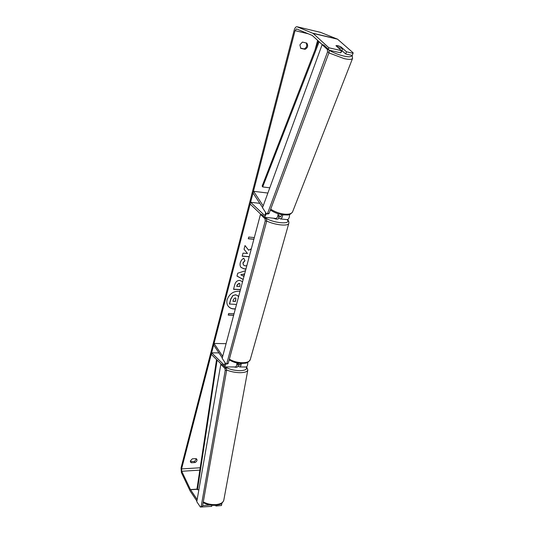 <?xml version="1.0" encoding="UTF-8"?>
<svg xmlns="http://www.w3.org/2000/svg" width="534" height="534" viewBox="0 0 534 534"><rect width="100%" height="100%" fill="white"/><g stroke="black" fill="none" stroke-linecap="round" stroke-linejoin="round"><path stroke-width="0.8" d="M237.984 365.683L239.713 366.965C240.614 366.731 241.134 365.576 241.268 363.507M218.96 352.907L211.631 352.814L211.351 354.449L221.51 364.395M246.081 366.991L246.167 366.991C247.329 366.538 247.836 364.996 247.683 362.359M226.082 343.676L214.054 343.449L213.66 344.964L222.291 357.907M222.705 356.358L214.054 343.449M211.631 352.814L224.106 364.949L224.413 365.082L225.148 362.8M224.687 366.838L225.909 363.934M236.916 362.94C236.889 365.296 236.375 366.631 235.374 366.951L235.287 366.951M237.209 363.007L239.699 365.156L240.474 363.467M267.881 193.048L253.603 191.319L263.202 205.857M282.7 214.822C282.406 217.358 281.652 218.733 280.423 218.94L278.648 217.592M289.548 214.468C289.535 217.512 288.774 219.24 287.252 219.654L280.423 218.94M261.026 214.468L250.146 204.068L250.606 202.286L264.423 215.262C265.244 214.948 265.605 213.954 265.491 212.278M266.399 213.667L264.657 217.164M259.818 203.334L250.606 202.286M281.758 214.661L280.61 216.978L278.054 214.781M264.804 217.305L275.838 218.459C277.193 218.152 277.947 216.577 278.114 213.74M262.581 207.546L253.016 192.981L253.603 191.319M341.833 50.677L341.446 51.998L340.926 52.192M336.1 45.63L340.432 46.632L342.628 48.581L338.282 47.579L336.04 45.784M341.847 50.937L342.628 48.581M228.172 306.136C229.894 308.198 232.29 309.086 235.361 308.792M240.013 291.304C233.805 290.81 229.513 293.6 227.124 299.667C226.516 302.184 226.89 304.367 228.238 306.216C229.92 308.285 232.283 309.199 235.32 308.952M197.159 499.53L190.471 489.598L181.727 471.268L181.567 468.912L295.042 30.665L296.49 28.903L312.23 35.444L322.329 44.689M315.08 49.769L317.63 40.37M251.314 248.811L248.637 250.206L245.006 245.547L244.031 249.258L247.496 253.483L243.017 253.123L242.202 256.227L249.198 256.767M243.157 279.476L236.983 276.111L237.743 273.208L245.486 270.725M196.065 458.613L196.859 459.32C197.266 460.595 196.645 461.663 195.017 462.537L191.312 462.751L190.498 462.03L190.404 460.869L192.353 458.819L196.065 458.613M306.75 43.08L302.404 42.086L299.901 44.849L300.749 48.354L305.088 49.322C307.811 47.74 308.365 45.657 306.75 43.08M253.857 239.272L248.29 238.771L248.744 237.063L254.304 237.57M233.632 315.28L228.232 315.08L228.645 313.511L234.052 313.718M240.44 289.688L233.538 289.308L234.746 284.682C235.581 281.818 237.25 280.397 239.773 280.403L242.042 281.405L242.463 282.099M245.96 268.956L244.432 269.029L241.114 267.474C240.093 266.292 239.813 264.737 240.253 262.808C240.927 260.605 242.109 259.09 243.791 258.262L244.959 260.712L243.03 263.042L243.437 265.071L245.233 265.885L246.835 265.652M196.892 501.059L190.117 490.926L181.393 472.57L181.066 467.864L294.154 30.291C294.875 27.888 295.796 26.7 296.911 26.72L313.144 33.428L328.864 47.78L328.323 49.228M196.492 458.866L194.496 461.509L190.344 461.456M300.502 48.093L304.193 48.914C306.77 47.499 307.397 45.503 306.075 42.927M221.95 503.182L221.463 505.531L221.93 503.148M320.56 32.36L337.575 39.196L353.141 52.813L353.041 53.307L346.506 51.811L340.912 46.858C338.469 45.764 336.82 45.383 335.959 45.717L341.506 50.67L328.864 47.78M341.506 50.67L340.692 52.819L329.024 50.176M328.904 52.913L344.223 58.647C348.976 59.654 351.746 59.588 352.54 58.453L352.213 55.429L345.678 53.954L346.506 51.811M352.213 55.436L353.041 53.307M341.873 50.556L345.678 53.954M221.75 504.003L220.362 504.123M209.962 505.017L202.64 505.645M211.925 505.284L211.724 506.379L201.138 507.02M221.463 505.531L215.943 506.012L216.076 505.264M215.456 505.324L215.943 506.012M195.017 462.537L194.496 461.509M191.312 462.751L190.798 461.723M305.088 49.322L304.193 48.914M236.515 304.453L229.426 304L230.748 298.967L232.837 295.549L235.621 294.728L237.877 295.783M232.837 295.549L235.761 294.868L237.93 295.843L238.484 297.051M229.533 304.14L230.855 299.107L232.951 295.689M253.884 239.159L248.323 238.665M233.672 315.147L228.272 314.94M243.177 279.409L237.003 276.045M244.338 273.909L240.821 274.783L243.691 276.332L244.338 273.909L240.934 274.917M241.989 281.345L242.436 282.199M240.474 289.562L233.572 289.181M239.893 283.721L239.005 283.28L237.116 284.929L236.749 286.331L239.733 286.624L239.953 283.781L239.145 283.421L237.229 285.063L236.862 286.464M244.999 245.567L248.637 250.206M242.236 256.113L249.231 256.654M246 268.796L244.318 268.896L241.054 267.401M243.751 258.289L244.959 260.712M244.846 260.585L242.917 262.908L243.384 265.004M235.16 297.852L233.425 299.387L232.917 301.316L235.514 301.436L235.908 298.192L235.16 297.852M232.951 301.183L235.407 301.296L235.854 298.126M238.097 365.79L237.944 366.751L236.202 367.325L233.792 366.945M236.916 362.98L238.251 364.221L236.822 364.528M238.091 365.917L238.251 364.221M278.675 217.612L278.448 218.786C277.593 219.407 275.911 219.207 273.401 218.206M278.695 217.885L279.102 215.963L277.787 216.13M278.027 214.988L279.102 215.963M224.901 368.393L220.816 364.388L222.191 364.402L226.282 368.4L226.623 370.402L225.241 370.396L224.901 368.393L226.282 368.4M220.816 364.388L196.786 501.7L200.397 507.086L201.151 506.572L225.241 370.396M201.151 506.572L202.493 506.459L200.397 507.086M202.493 506.459L226.623 370.402M265.004 218.746L260.472 214.408L261.927 214.561L266.473 218.893L266.713 221.063L265.244 220.916L265.004 218.746L266.473 218.893M260.472 214.408L222.177 358.341L225.922 363.954L226.816 363.46L265.244 220.916M226.816 363.46L228.205 363.467L227.31 363.961L225.922 363.954M228.205 363.467L266.713 221.063M266.513 213.84L262.508 207.739L322.135 44.642L323.724 45.01L329.011 49.862L327.415 49.495L327.502 52.018L267.621 213.3L266.513 213.84L267.981 213.994L269.096 213.46L267.621 213.3M322.135 44.642L327.415 49.495M327.502 52.018L329.104 52.379L269.096 213.46M329.104 52.379L329.011 49.862M198.888 489.665L197.467 489.771L196.959 489.111L216.564 359.556M197.467 489.771L217.111 360.09M318.444 41.111L262.154 186.059L262.675 186.927L269.797 187.814M319.158 41.772L262.675 186.927M229.7 360.176L229.099 360.17M224.674 364.949L224.106 364.949M239.966 365.029L239.386 365.029M271.065 210.469L270.237 210.376M264.717 215.182L264.123 215.122M280.911 216.897L280.303 216.837M351.586 55.289C351.799 56.938 349.309 57.225 344.13 56.15C338.703 54.842 333.67 52.866 329.024 50.216M352.634 58.226L292.559 211.925C291.504 213.807 288.774 214.548 284.355 214.147C279.496 213.533 274.943 211.871 270.691 209.168M200.19 467.771L181.567 468.912M308.151 33.749L295.042 30.665M337.575 39.196L313.144 33.428M199.836 470.127L181.727 471.268M196.959 489.111L190.471 489.598M197.093 489.284L190.571 489.771M320.821 32.42L297.044 26.76M337.241 38.989L312.824 33.221M203.3 501.927C207.212 503.989 211.484 504.87 216.11 504.583C220.495 504.096 223.052 502.674 223.773 500.311C221.403 505.318 219.361 504.29 215.683 505.304C211.13 505.598 206.965 504.69 203.18 502.594M247.843 369.908L247.803 370.122C247.202 371.757 244.639 372.619 240.12 372.692C235.274 372.612 230.755 371.697 226.549 369.955M225.214 366.911C229.006 369.241 233.852 370.509 239.766 370.703C245.253 370.516 247.409 369.281 246.241 366.985M229.38 359.142C236.669 363.767 249.184 363.948 250.272 359.556C247.302 364.161 245.293 362.973 241.321 363.507C237.096 363.053 234.773 362.986 229.179 359.863M288.847 223.199L288.781 223.432C288.093 226.456 274.856 225.054 266.706 221.009M265.231 217.712C272.814 223.252 292.178 224.861 287.058 219.628M239.713 366.965L246.167 366.991M235.374 366.951L224.761 366.911M270.378 210.016C274.423 212.686 278.828 214.328 283.587 214.928C287.472 214.668 289.234 216.15 292.559 211.925M296.931 26.727L320.687 32.38M246.628 366.811L247.803 370.122L223.773 500.311M287.466 219.641C288.667 220.635 289.108 221.897 288.781 223.432L250.272 359.556"/></g></svg>
